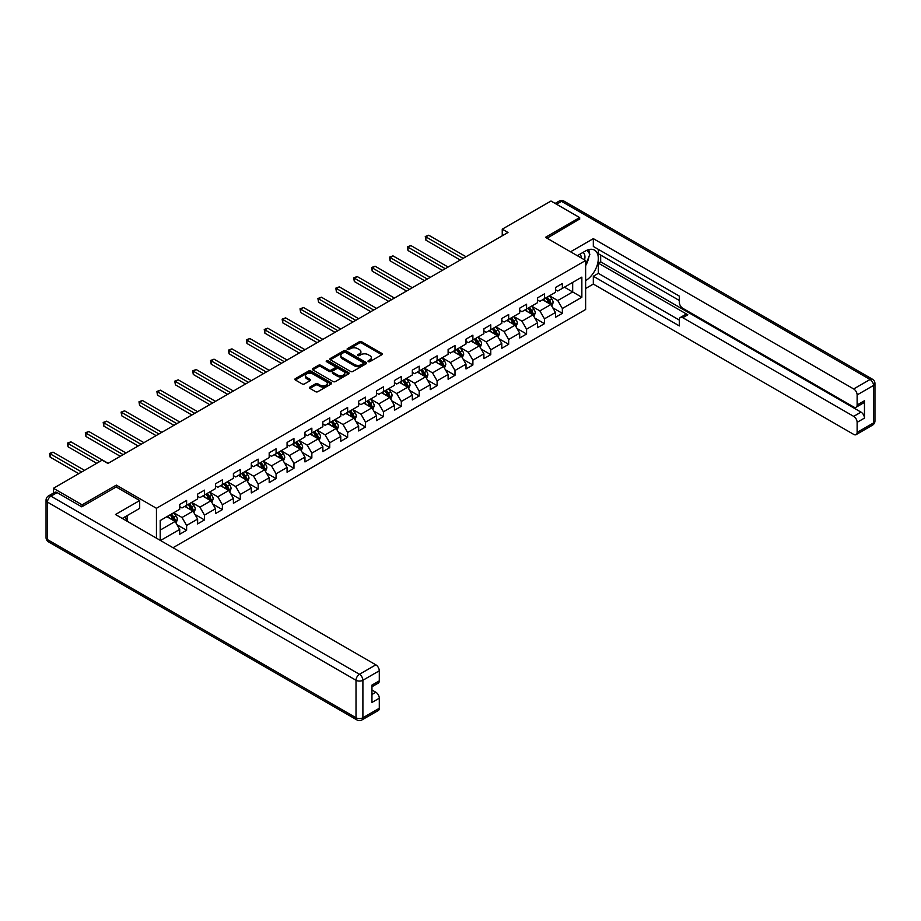 <?xml version="1.0" encoding="UTF-8"?>
<svg xmlns="http://www.w3.org/2000/svg" width="921" height="921" viewBox="0 0 921 921"><rect width="100%" height="100%" fill="white"/><g stroke="black" fill="none" stroke-linecap="round" stroke-linejoin="round"><path stroke-width="1.38" d="M368.319 361.631A1.117 0.645 0 0 0 369.897 361.631L381.858 354.723A1.589 0.921 0 0 0 382.319 354.078A1.589 0.921 0 0 0 381.858 353.422L361.585 341.726A1.589 0.921 0 0 0 359.34 341.726L347.378 348.633A1.117 0.645 0 0 0 348.955 349.543L350.498 348.645A5.1 2.947 0 0 1 357.705 348.645L359.397 349.623A5.1 2.947 0 0 1 360.882 351.707A5.1 2.947 0 0 1 359.397 353.779L357.843 354.677A1.117 0.645 0 0 0 359.42 355.587L360.974 354.689A5.1 2.947 0 0 1 368.17 354.689L369.862 355.667A5.1 2.947 0 0 1 371.359 357.751A5.1 2.947 0 0 1 369.862 359.823L368.319 360.721A1.117 0.645 0 0 0 368.319 361.631L368.319 360.721M309.917 387.096A1.589 0.921 0 0 0 309.444 387.741A1.589 0.921 0 0 0 309.917 388.397L315.604 391.678A1.589 0.921 0 0 0 317.849 391.678L331.134 384.011A1.589 0.921 0 0 0 331.606 383.355A1.589 0.921 0 0 0 331.134 382.71L310.872 371.013A1.589 0.921 0 0 0 308.616 371.013L295.33 378.681A1.589 0.921 0 0 0 294.87 379.325A1.589 0.921 0 0 0 295.33 379.982L302.203 383.942A1.589 0.921 0 0 0 304.448 383.942L310.135 380.661A1.589 0.921 0 0 0 310.607 380.005A1.589 0.921 0 0 0 310.135 379.36L306.728 377.391A4.26 2.464 0 0 1 305.484 375.653A4.26 2.464 0 0 1 308.109 373.385A4.26 2.464 0 0 1 312.76 373.914L326.092 381.616A4.26 2.464 0 0 1 327.346 383.355A4.26 2.464 0 0 1 324.71 385.634A4.26 2.464 0 0 1 320.071 385.093L317.849 383.815A1.589 0.921 0 0 0 315.604 383.815L309.917 387.096L309.917 388.397M116.299 487.036L116.299 485.114L82.119 504.846L53.441 488.291L53.441 493.069M116.299 485.114L156.443 508.288L585.629 260.493L585.629 309.502L173.01 547.719M579.666 219.371L579.666 217.586L545.485 237.319L585.629 260.493M579.666 217.586L551 201.031L502.244 229.168L502.244 235.799M53.441 488.291L102.185 460.143L107.918 463.459L507.989 232.483L502.244 229.168M350.613 371.462A1.589 0.921 0 0 0 352.858 371.462L366.144 363.795A1.589 0.921 0 0 0 366.616 363.139A1.589 0.921 0 0 0 366.144 362.494L345.882 350.797A1.589 0.921 0 0 0 343.637 350.797L330.351 358.465A1.589 0.921 0 0 0 329.879 359.109A1.589 0.921 0 0 0 330.351 359.766L350.613 371.462M326.909 361.872A1.117 0.645 0 0 1 328.037 362.034L328.037 360.71L348.645 372.602A1.589 0.921 0 0 1 349.105 373.247A1.589 0.921 0 0 1 348.645 373.903L335.359 381.57A1.589 0.921 0 0 1 333.103 381.57L312.841 369.874L318.528 366.616L318.528 365.292L312.841 368.573A1.589 0.921 0 0 0 312.369 369.217A1.589 0.921 0 0 0 312.841 369.874L312.841 368.573M318.528 366.616A1.589 0.921 0 0 1 320.773 366.616L320.773 365.292A1.589 0.921 0 0 0 318.528 365.292M320.773 365.292L328.993 370.035A1.589 0.921 0 0 0 331.249 370.035L335.014 367.859A1.589 0.921 0 0 0 335.486 367.203A1.589 0.921 0 0 0 335.014 366.558L326.46 361.619A1.117 0.645 0 0 1 328.037 360.71M156.443 538.152L156.443 508.288M177.028 524.74L186.606 530.277L186.606 525.442L197.612 519.087L197.612 523.922L204.497 519.939L204.497 515.115L215.502 508.749L215.502 513.584L222.387 509.612L222.387 504.777L233.404 498.422L233.404 503.257L240.277 499.286L240.277 494.45L251.295 488.095L251.295 492.931L258.179 488.959L258.179 484.124L269.185 477.757L269.185 482.592L276.07 478.621L276.07 473.785L287.076 467.431L287.076 472.266L293.96 468.294L293.96 463.459L304.966 457.104L304.966 461.939L311.851 457.967L311.851 453.132L322.868 446.777L322.868 451.601L329.741 447.629L329.741 442.794L340.758 436.439L340.758 441.274L347.643 437.302L347.643 432.467L358.649 426.112L358.649 430.947L365.533 426.976L365.533 422.14L376.539 415.785L376.539 420.609L383.424 416.637L383.424 411.802L394.43 405.447L394.43 410.282L401.314 406.311L401.314 401.475L412.332 395.121L412.332 399.956L419.205 395.984L419.205 391.149L430.222 384.794L430.222 389.629L437.107 385.646L437.107 380.822L448.113 374.456L448.113 379.291L454.997 375.319L454.997 370.484L466.003 364.129L466.003 368.964L472.887 364.992L472.887 360.157L483.893 353.802L483.893 358.637L490.778 354.654L490.778 349.83L501.795 343.464L501.795 348.299L508.668 344.327L508.668 339.492L519.686 333.137L519.686 337.972L526.57 334.001L526.57 329.165L537.576 322.81L537.576 327.646L544.461 323.674L544.461 318.839L555.467 312.472L555.467 317.308L562.351 313.336L562.351 308.5L581.853 297.253L581.853 277.117L572.678 282.413L572.678 291.945L581.853 297.253M186.606 530.277L179.722 534.249L179.722 529.414L160.507 540.5M160.219 540.339L160.219 520.538L179.722 509.278L179.722 504.443L186.606 500.471L186.606 505.307L197.612 498.952L197.612 494.117L204.497 490.145L204.497 494.98L215.502 488.625L215.502 483.79L222.387 479.818L222.387 484.653L233.404 478.287L233.404 473.463L240.277 469.48L240.277 474.315L251.295 467.96L251.295 463.125L258.179 459.153L258.179 463.988L269.185 457.633L269.185 452.798L276.07 448.826L276.07 453.662L287.076 447.307L287.076 442.471L293.96 438.488L293.96 443.323L304.966 436.968L304.966 432.133L311.851 428.161L311.851 432.997L322.868 426.642L322.868 421.806L329.741 417.835L329.741 422.67L340.758 416.315L340.758 411.48L347.643 407.508L347.643 412.332L358.649 405.977L358.649 401.142L365.533 397.17L365.533 402.005L376.539 395.65L376.539 390.815L383.424 386.843L383.424 391.678L394.43 385.323L394.43 380.488L401.314 376.516L401.314 381.352L412.332 374.985L412.332 370.15L419.205 366.178L419.205 371.013L430.222 364.658L430.222 359.823L437.107 355.851L437.107 360.687L448.113 354.332L448.113 349.496L454.997 345.525L454.997 350.36L466.003 343.994L466.003 339.158L472.887 335.186L472.887 340.022L483.893 333.667L483.893 328.832L490.778 324.86L490.778 329.695L501.795 323.34L501.795 318.505L508.668 314.533L508.668 319.368L519.686 313.002L519.686 308.178L526.57 304.195L526.57 309.03L537.576 302.675L537.576 297.84L544.461 293.868L544.461 298.703L555.467 292.348L555.467 287.513L562.351 283.541L562.351 288.377L581.853 277.117M184.764 506.366L193.03 511.132L182.013 517.498L173.758 512.721M179.722 506.631L182.013 507.955L186.606 505.307M182.013 517.498L186.606 525.442M193.03 511.132L197.612 519.087M202.666 496.039L210.921 500.805L199.903 507.16L191.649 502.394M197.612 496.304L199.903 497.628L204.497 494.98M199.903 507.16L204.497 515.115M210.921 500.805L215.502 508.749M220.556 485.712L228.811 490.479L217.805 496.833L209.539 492.067M215.502 485.977L217.805 487.301L222.387 484.653M217.805 496.833L222.387 504.777M228.811 490.479L233.404 498.422M238.447 475.374L246.701 480.152L235.695 486.507L227.429 481.741M233.404 475.639L235.695 476.963L240.277 474.315M235.695 486.507L240.277 494.45M246.701 480.152L251.295 488.095M256.337 465.047L264.592 469.814L253.586 476.169L245.331 471.402M251.295 465.312L253.586 466.636L258.179 463.988M253.586 476.169L258.179 484.124M264.592 469.814L269.185 477.757M274.228 454.721L282.494 459.487L271.476 465.842L263.222 461.076M269.185 454.986L271.476 456.309L276.07 453.662M271.476 465.842L276.07 473.785M282.494 459.487L287.076 467.431M292.13 444.383L300.384 449.16L289.367 455.515L281.112 450.749M287.076 444.647L289.367 445.971L293.96 443.323M289.367 455.515L293.96 463.459M300.384 449.16L304.966 457.104M310.02 434.056L318.275 438.822L307.269 445.177L299.003 440.411M304.966 434.321L307.269 435.645L311.851 432.997M307.269 445.177L311.851 453.132M318.275 438.822L322.868 446.777M327.911 423.729L336.165 428.495L325.159 434.85L316.905 430.084M322.868 423.994L325.159 425.318L329.741 422.67M325.159 434.85L329.741 442.794M336.165 428.495L340.758 436.439M345.801 413.391L354.055 418.169L343.049 424.523L334.795 419.757M340.758 413.656L343.049 414.991L347.643 412.332M343.049 424.523L347.643 432.467M354.055 418.169L358.649 426.112M363.691 403.064L371.957 407.83L360.94 414.197L352.685 409.419M358.649 403.329L360.94 404.653L365.533 402.005M360.94 414.197L365.533 422.14M371.957 407.83L376.539 415.785M381.593 392.737L389.848 397.504L378.83 403.859L370.576 399.092M376.539 393.002L378.83 394.326L383.424 391.678M378.83 403.859L383.424 411.802M389.848 397.504L394.43 405.447M399.484 382.411L407.738 387.177L396.732 393.532L388.466 388.766M394.43 382.675L396.732 383.999L401.314 381.352M396.732 393.532L401.314 401.475M407.738 387.177L412.332 395.121M417.374 372.072L425.629 376.839L414.623 383.205L406.368 378.427M412.332 372.337L414.623 373.661L419.205 371.013M414.623 383.205L419.205 391.149M425.629 376.839L430.222 384.794M435.265 361.746L443.519 366.512L432.513 372.867L424.259 368.101M430.222 362.011L432.513 363.335L437.107 360.687M432.513 372.867L437.107 380.822M443.519 366.512L448.113 374.456M453.155 351.419L461.421 356.185L450.404 362.54L442.149 357.774M448.113 351.684L450.404 353.008L454.997 350.36M450.404 362.54L454.997 370.484M461.421 356.185L466.003 364.129M471.057 341.081L479.311 345.847L468.294 352.213L460.04 347.447M466.003 341.346L468.294 342.67L472.887 340.022M468.294 352.213L472.887 360.157M479.311 345.847L483.893 353.802M488.947 330.754L497.202 335.52L486.196 341.875L477.93 337.109M483.893 331.019L486.196 332.343L490.778 329.695M486.196 341.875L490.778 349.83M497.202 335.52L501.795 343.464M506.838 320.427L515.092 325.194L504.086 331.548L495.832 326.782M501.795 320.692L504.086 322.016L508.668 319.368M504.086 331.548L508.668 339.492M515.092 325.194L519.686 333.137M524.728 310.089L532.994 314.867L521.977 321.222L513.722 316.456M519.686 310.354L521.977 311.678L526.57 309.03M521.977 321.222L526.57 329.165M532.994 314.867L537.576 322.81M542.619 299.762L550.885 304.529L539.867 310.884L531.613 306.117M537.576 300.027L539.867 301.351L544.461 298.703M539.867 310.884L544.461 318.839M550.885 304.529L555.467 312.472M564.412 287.179L572.678 291.945L557.758 300.557L549.503 295.791M555.467 289.701L557.758 291.024L562.351 288.377M557.758 300.557L562.351 308.5M82.119 504.846L82.119 506.631M160.219 530.082L175.128 521.47L166.874 516.704M175.128 521.47L179.722 529.414M552.773 307.81L562.351 313.336M534.882 318.136L544.461 323.674M516.992 328.475L526.57 334.001M499.101 338.801L508.668 344.327M481.199 349.128L490.778 354.654M463.309 359.466L472.887 364.992M445.419 369.793L454.997 375.319M427.528 380.12L437.107 385.646M409.626 390.446L419.205 395.984M391.736 400.785L401.314 406.311M373.845 411.111L383.424 416.637M355.955 421.438L365.533 426.976M338.065 431.776L347.643 437.302M320.163 442.103L329.741 447.629M302.272 452.43L311.851 457.967M284.382 462.768L293.96 468.294M266.491 473.095L276.07 478.621M248.601 483.421L258.179 488.959M230.699 493.76L240.277 499.286M212.809 504.086L222.387 509.612M194.918 514.413L204.497 519.939M368.757 361.792L369.862 361.147A5.1 2.947 0 0 0 371.359 359.075L371.359 357.751M360.882 351.707L360.882 353.031A5.1 2.947 0 0 1 359.397 355.103L358.292 355.748M381.835 354.735L361.585 343.049A1.589 0.921 0 0 0 359.34 343.049L347.816 349.704M366.144 362.494L366.144 363.795L345.882 352.121A1.589 0.921 0 0 0 343.637 352.121L330.363 359.777L330.351 358.465M363.335 363.599A1.117 0.645 0 0 0 363.335 362.69L345.548 352.421A1.117 0.645 0 0 0 343.97 352.421L342.336 353.365A5.1 2.947 0 0 0 340.851 355.437A5.1 2.947 0 0 0 342.336 357.521L354.493 364.543A5.1 2.947 0 0 0 361.7 364.543L363.335 363.599L363.335 364.923A1.117 0.645 0 0 0 363.657 364.463L363.657 363.139M340.851 355.437L340.851 356.761A5.1 2.947 0 0 0 342.336 358.845L342.336 357.521M363.335 364.923L361.7 365.867A5.1 2.947 0 0 1 354.493 365.867L342.336 358.845M320.773 366.616L328.993 371.359A1.589 0.921 0 0 0 331.249 371.359L335.014 369.183A1.589 0.921 0 0 0 335.486 368.527L335.486 367.203M328.037 362.034L348.622 373.914M337.523 374.951A4.26 2.464 0 0 0 342.163 375.492A4.26 2.464 0 0 0 344.799 373.212A4.26 2.464 0 0 0 343.545 371.474L338.847 368.768A1.589 0.921 0 0 0 336.591 368.768L332.826 370.944A1.589 0.921 0 0 0 332.354 371.589A1.589 0.921 0 0 0 332.826 372.245L337.523 374.951L337.523 376.286A4.26 2.464 0 0 0 342.163 376.816A4.26 2.464 0 0 0 344.799 374.548L344.799 373.212M332.354 371.589L332.354 372.913A1.589 0.921 0 0 0 332.826 373.569L332.826 372.245M337.523 376.286L332.826 373.569M327.346 383.355L327.346 384.679A4.26 2.464 0 0 1 324.71 386.958A4.26 2.464 0 0 1 320.071 386.417L317.849 385.139A1.589 0.921 0 0 0 315.604 385.139L309.94 388.409M305.484 375.653L305.484 376.977A4.26 2.464 0 0 0 306.728 378.715L306.728 377.391M310.112 380.672L306.728 378.715M331.111 384.022L310.872 372.337A1.589 0.921 0 0 0 308.616 372.337L295.353 379.993L295.33 378.681M551.783 306.106L553.153 302.664A4.294 2.487 -120 0 0 551.783 299.003L549.411 295.848M545.29 301.305L543.678 299.152M466.003 256.717L428.76 235.223L425.893 236.87L425.893 240.185L460.27 260.033M545.854 297.897L548.225 301.052A4.294 2.487 60 0 1 549.457 303.642L550.827 302.848A4.294 2.487 -120 0 0 549.595 300.258L547.235 297.103M546.153 297.725L548.778 301.225A2.187 1.266 60 0 1 549.181 301.892L550.827 302.848M425.893 240.185L425.26 236.513L463.136 258.375M425.26 236.513L428.76 235.223M584.593 259.895A10.545 6.09 120 0 0 583.028 252.4M581.232 257.949A7.218 4.168 120 0 0 579.746 254.323A7.218 4.168 120 0 0 579.723 254.311M587.057 250.19L589.877 254.208L585.629 265.133M124.991 516.842L127.639 521.528M577.317 255.693L585.411 251.03A18.247 10.534 120 0 1 594.529 250.121A18.247 10.534 120 0 1 597.372 264.592A18.247 10.534 120 0 1 585.629 280.686M585.629 288.503L593.32 284.071L593.32 276.254L679.341 325.919L679.341 319.691A4.87 2.809 -120 0 1 680.354 317.469A4.87 2.809 -120 0 1 682.783 317.71L853.686 416.373L861.02 412.136A4.87 2.809 60 0 1 864.462 418.099L864.462 400.75A4.87 2.809 60 0 1 863.461 402.972L856.116 407.209A4.87 2.809 -120 0 0 857.129 404.987L857.129 394.925A4.87 2.809 -120 0 0 853.686 388.961L870.08 379.487L561.545 201.365L556.56 204.243M600.665 255.059L600.665 261.817L598.362 263.141L598.362 273.341L593.32 276.254M598.362 249.372L598.362 253.736L679.341 300.488M856.116 407.209A4.87 2.809 -120 0 1 853.686 406.978L682.783 308.305A4.87 2.809 -120 0 1 679.341 302.341L679.341 296.125L593.32 246.46L593.32 238.643L853.686 388.961M570.548 251.79L593.32 238.643M593.32 284.071L853.686 434.39A4.87 2.809 -120 0 0 856.116 434.631A4.87 2.809 -120 0 0 857.129 432.398L857.129 422.336A4.87 2.809 -120 0 0 853.686 416.373M579.666 218.979L547.039 238.217M598.362 263.141L687.826 314.798L682.783 317.71M600.665 261.817L861.02 412.136M598.362 273.341L679.341 320.094M680.354 317.469L685.397 314.556A4.87 2.809 60 0 1 687.826 314.798M585.629 265.674A18.247 10.534 120 0 0 588.956 256.579M589.244 253.31A18.247 10.534 120 0 0 588.795 249.591M57.114 492.597L50.92 496.166A4.87 2.809 -120 0 0 48.479 495.935L54.673 492.355A4.87 2.809 60 0 1 57.114 492.597L81.773 506.838L116.184 486.967L139.693 500.54L139.693 508.357L123.402 517.763A18.247 10.534 120 0 0 122.309 518.442M139.693 500.54L115.493 514.517L375.849 664.835A4.87 2.809 60 0 1 379.291 670.787L379.291 680.861A4.87 2.809 60 0 1 378.289 683.083L371.957 686.744M127.19 519.962L127.19 515.576M371.957 694.503L375.849 692.247A4.87 2.809 60 0 1 379.291 698.21L379.291 708.272A4.87 2.809 60 0 1 378.289 710.505L361.884 719.969A4.87 2.809 -120 0 0 362.897 717.747L379.291 708.272M379.291 680.861L371.957 685.097L371.957 702.447L379.291 698.21M375.849 692.247L371.957 690.002M533.892 316.433L535.262 312.99A4.294 2.487 -120 0 0 533.892 309.329L531.521 306.175M527.388 311.632L525.787 309.479M448.113 267.055L410.87 245.55L408.003 247.208L408.003 250.512L442.379 270.36M527.963 308.224L530.335 311.39A4.294 2.487 60 0 1 531.567 313.969L532.937 313.175A4.294 2.487 -120 0 0 531.705 310.596L529.345 307.43M528.263 308.051L530.887 311.563A2.187 1.266 60 0 1 531.29 312.219L532.937 313.175M408.003 250.512L407.37 246.84L445.246 268.702M407.37 246.84L410.87 245.55M516.002 326.759L517.372 323.329A4.294 2.487 -120 0 0 515.99 319.668L513.63 316.502M509.497 321.959L507.897 319.817M430.222 277.382L392.979 255.877L390.113 257.535L390.113 260.85L424.489 280.686M510.073 318.551L512.444 321.717A4.294 2.487 60 0 1 513.665 324.307L515.046 323.513A4.294 2.487 -120 0 0 513.814 320.922L511.443 317.757M510.372 318.378L512.997 321.89A2.187 1.266 60 0 1 513.4 322.557L515.046 323.513M390.113 260.85L389.479 257.166L427.356 279.04M389.479 257.166L392.979 255.877M498.111 337.086L499.47 333.655A4.294 2.487 -120 0 0 498.1 329.994L495.74 326.828M491.607 332.297L489.995 330.144M412.332 287.709L375.089 266.215L372.222 267.861L372.222 271.177L406.587 291.024M492.182 328.889L494.542 332.044A4.294 2.487 60 0 1 495.774 334.634L497.156 333.839A4.294 2.487 -120 0 0 495.924 331.249L493.552 328.095M492.482 328.716L495.107 332.216A2.187 1.266 60 0 1 495.498 332.884L497.156 333.839M372.222 271.177L371.589 267.504L409.454 289.367M371.589 267.504L375.089 266.215M480.221 347.424L481.579 343.982A4.294 2.487 -120 0 0 480.209 340.321L477.838 337.167M473.716 342.624L472.105 340.471M394.43 298.047L357.187 276.542L354.32 278.2L354.32 281.504L388.697 301.351M474.28 339.216L476.652 342.382A4.294 2.487 60 0 1 477.884 344.961L479.265 344.166A4.294 2.487 -120 0 0 478.034 341.587L475.662 338.421M474.591 339.043L477.216 342.554A2.187 1.266 60 0 1 477.608 343.211L479.265 344.166M354.32 281.504L353.699 277.831L391.563 299.693M353.699 277.831L357.187 276.542M462.319 357.751L463.689 354.32A4.294 2.487 -120 0 0 462.319 350.659L459.947 347.493M455.826 352.95L454.214 350.809M376.539 308.374L339.296 286.868L336.43 288.526L336.43 291.842L370.806 311.678M456.39 349.543L458.762 352.708A4.294 2.487 60 0 1 459.993 355.287L461.363 354.493A4.294 2.487 -120 0 0 460.132 351.914L457.772 348.748M456.689 349.37L459.314 352.881A2.187 1.266 60 0 1 459.717 353.549L461.363 354.493M336.43 291.842L335.797 288.158L373.673 310.032M335.797 288.158L339.296 286.868M444.429 368.078L445.799 364.647A4.294 2.487 -120 0 0 444.429 360.986L442.057 357.82M437.924 363.277L436.324 361.136M358.649 318.701L321.406 297.195L318.539 298.853L318.539 302.169L352.916 322.016M438.5 359.881L440.871 363.035A4.294 2.487 60 0 1 442.103 365.625L443.473 364.831A4.294 2.487 -120 0 0 442.241 362.241L439.881 359.086M438.799 359.708L441.424 363.208A2.187 1.266 60 0 1 441.827 363.876L443.473 364.831M318.539 302.169L317.906 298.496L355.782 320.358M317.906 298.496L321.406 297.195M426.538 378.416L427.908 374.974A4.294 2.487 -120 0 0 426.527 371.313L424.167 368.158M420.034 373.615L418.433 371.462M340.758 329.027L303.516 307.533L300.649 309.191L300.649 312.495L335.025 332.343M420.609 370.207L422.981 373.373A4.294 2.487 60 0 1 424.201 375.952L425.583 375.158A4.294 2.487 -120 0 0 424.351 372.579L421.979 369.413M420.909 370.035L423.533 373.546A2.187 1.266 60 0 1 423.936 374.202L425.583 375.158M300.649 312.495L300.016 308.823L337.892 330.685M300.016 308.823L303.516 307.533M408.648 388.743L410.006 385.3A4.294 2.487 -120 0 0 408.636 381.651L406.276 378.485M402.143 383.942L400.531 381.801M322.868 339.365L285.625 317.86L282.759 319.518L282.759 322.834L317.123 342.67M402.719 380.534L405.079 383.7A4.294 2.487 60 0 1 406.311 386.279L407.692 385.485A4.294 2.487 -120 0 0 406.46 382.906L404.089 379.74M403.018 380.361L405.643 383.873A2.187 1.266 60 0 1 406.034 384.541L407.692 385.485M282.759 322.834L282.125 319.15L319.99 341.023M282.125 319.15L285.625 317.86M390.757 399.069L392.116 395.639A4.294 2.487 -120 0 0 390.746 391.978L388.374 388.812M384.253 394.269L382.641 392.127M304.966 349.692L267.723 328.187L264.857 329.845L264.857 333.16L299.233 353.008M384.817 390.872L387.188 394.027A4.294 2.487 60 0 1 388.42 396.617L389.802 395.823A4.294 2.487 -120 0 0 388.57 393.232L386.198 390.078M385.116 390.7L387.753 394.2A2.187 1.266 60 0 1 388.144 394.867L389.802 395.823M264.857 333.16L264.235 329.488L302.1 351.35M264.235 329.488L267.723 328.187M372.855 409.408L374.225 405.965A4.294 2.487 -120 0 0 372.855 402.304L370.484 399.15M366.362 404.607L364.751 402.454M287.076 360.019L249.833 338.525L246.966 340.183L246.966 343.487L281.342 363.335M366.926 401.199L369.298 404.354A4.294 2.487 60 0 1 370.53 406.944L371.9 406.149A4.294 2.487 -120 0 0 370.668 403.559L368.308 400.405M367.226 401.026L369.851 404.526A2.187 1.266 60 0 1 370.254 405.194L371.9 406.149M246.966 343.487L246.333 339.814L284.209 361.677M246.333 339.814L249.833 338.525M354.965 419.734L356.335 416.292A4.294 2.487 -120 0 0 354.965 412.631L352.593 409.477M348.46 414.934L346.86 412.792M269.185 370.357L231.942 348.852L229.076 350.51L229.076 353.814L263.452 373.661M349.036 411.526L351.408 414.692A4.294 2.487 60 0 1 352.639 417.271L354.009 416.476A4.294 2.487 -120 0 0 352.778 413.897L350.417 410.731M349.335 411.353L351.96 414.864A2.187 1.266 60 0 1 352.363 415.532L354.009 416.476M229.076 353.814L228.443 350.141L266.319 372.003M228.443 350.141L231.942 348.852M337.074 430.061L338.433 426.63A4.294 2.487 -120 0 0 337.063 422.969L334.703 419.803M330.57 425.26L328.97 423.119M251.295 380.684L214.052 359.178L211.185 360.836L211.185 364.152L245.562 383.999M331.146 421.864L333.517 425.018A4.294 2.487 60 0 1 334.737 427.609L336.119 426.814A4.294 2.487 -120 0 0 334.887 424.224L332.516 421.07M331.445 421.691L334.07 425.191A2.187 1.266 60 0 1 334.473 425.859L336.119 426.814M211.185 364.152L210.552 360.479L248.428 382.342M210.552 360.479L214.052 359.178M319.184 440.399L320.543 436.957A4.294 2.487 -120 0 0 319.173 433.296L316.812 430.142M312.68 435.598L311.068 433.446M233.404 391.011L196.161 369.517L193.295 371.163L193.295 374.479L227.66 394.326M313.255 432.191L315.615 435.345A4.294 2.487 60 0 1 316.847 437.935L318.229 437.141A4.294 2.487 -120 0 0 316.997 434.551L314.625 431.396M313.554 432.018L316.179 435.518A2.187 1.266 60 0 1 316.571 436.186L318.229 437.141M193.295 374.479L192.662 370.806L230.526 392.668M192.662 370.806L196.161 369.517M301.294 450.726L302.652 447.284A4.294 2.487 -120 0 0 301.282 443.623L298.911 440.468M294.789 445.925L293.177 443.784M215.502 401.349L178.26 379.843L175.393 381.501L175.393 384.805L209.769 404.653M295.353 442.517L297.725 445.683A4.294 2.487 60 0 1 298.957 448.262L300.338 447.468A4.294 2.487 -120 0 0 299.106 444.889L296.735 441.723M295.653 442.345L298.289 445.856A2.187 1.266 60 0 1 298.68 446.524L300.338 447.468M175.393 384.805L174.771 381.133L212.636 402.995M174.771 381.133L178.26 379.843M283.392 461.053L284.762 457.622A4.294 2.487 -120 0 0 283.392 453.961L281.02 450.795M276.899 456.252L275.287 454.111M197.612 411.675L160.369 390.17L157.503 391.828L157.503 395.144L191.879 414.991M277.463 452.856L279.834 456.01A4.294 2.487 60 0 1 281.066 458.6L282.436 457.806A4.294 2.487 -120 0 0 281.204 455.216L278.844 452.061M277.762 452.683L280.387 456.183A2.187 1.266 60 0 1 280.79 456.851L282.436 457.806M157.503 395.144L156.869 391.46L194.745 413.333M156.869 391.46L160.369 390.17M265.501 471.391L266.871 467.949A4.294 2.487 -120 0 0 265.501 464.288L263.13 461.133M258.997 466.59L257.396 464.437M179.722 422.002L142.479 400.508L139.612 402.155L139.612 405.47L173.988 425.318M259.572 463.182L261.944 466.337A4.294 2.487 60 0 1 263.176 468.927L264.546 468.133A4.294 2.487 -120 0 0 263.314 465.542L260.954 462.388M259.872 463.01L262.497 466.51A2.187 1.266 60 0 1 262.899 467.177L264.546 468.133M139.612 405.47L138.979 401.798L176.855 423.66M138.979 401.798L142.479 400.508M247.611 481.718L248.969 478.275A4.294 2.487 -120 0 0 247.599 474.614L245.239 471.46M241.106 476.917L239.506 474.764M161.831 432.34L124.588 410.835L121.722 412.493L121.722 415.797L156.098 435.645M241.682 473.509L244.042 476.675A4.294 2.487 60 0 1 245.274 479.254L246.655 478.46A4.294 2.487 -120 0 0 245.423 475.881L243.052 472.715M241.981 473.336L244.606 476.848A2.187 1.266 60 0 1 245.009 477.504L246.655 478.46M121.722 415.797L121.088 412.124L158.965 433.987M121.088 412.124L124.588 410.835M229.72 492.044L231.079 488.614A4.294 2.487 -120 0 0 229.709 484.953L227.337 481.787M223.216 487.244L221.604 485.102M143.941 442.667L106.698 421.162L103.831 422.82L103.831 426.135L138.196 445.971M223.791 483.836L226.152 487.002A4.294 2.487 60 0 1 227.383 489.592L228.765 488.798A4.294 2.487 -120 0 0 227.533 486.207L225.161 483.041M224.091 483.663L226.716 487.174A2.187 1.266 60 0 1 227.107 487.842L228.765 488.798M103.831 426.135L103.198 422.451L141.063 444.325M103.198 422.451L106.698 421.162M211.83 502.371L213.188 498.94A4.294 2.487 -120 0 0 211.818 495.279L209.447 492.113M205.325 497.582L203.714 495.429M126.039 452.994L88.796 431.5L85.929 433.146L85.929 436.462L120.306 456.309M205.89 494.174L208.261 497.328A4.294 2.487 60 0 1 209.493 499.919L210.874 499.124A4.294 2.487 -120 0 0 209.643 496.534L207.271 493.38M206.189 494.001L208.825 497.501A2.187 1.266 60 0 1 209.217 498.169L210.874 499.124M85.929 436.462L85.308 432.789L123.172 454.652M85.308 432.789L88.796 431.5M193.928 512.709L195.298 509.267A4.294 2.487 -120 0 0 193.928 505.606L191.556 502.452M187.435 507.908L185.823 505.756M108.148 463.321L70.905 441.827L68.039 443.485L68.039 446.789L96.682 463.321M187.999 504.501L190.371 507.667A4.294 2.487 60 0 1 191.603 510.246L192.973 509.451A4.294 2.487 -120 0 0 191.741 506.872L189.381 503.706M188.298 504.328L190.923 507.839A2.187 1.266 60 0 1 191.326 508.496L192.973 509.451M68.039 446.789L67.406 443.116L99.549 461.674M67.406 443.116L70.905 441.827M176.038 523.036L177.408 519.605A4.294 2.487 -120 0 0 176.038 515.944L173.666 512.778M169.533 518.235L167.933 516.094M84.525 470.343L53.015 452.153L50.148 453.811L50.148 457.127L78.792 473.659M170.109 514.827L172.48 517.993A4.294 2.487 60 0 1 173.712 520.572L175.082 519.778A4.294 2.487 -120 0 0 173.85 517.199L171.49 514.033M170.408 514.655L173.033 518.166A2.187 1.266 60 0 1 173.436 518.834L175.082 519.778M50.148 457.127L49.515 453.443L81.658 472.001M49.515 453.443L53.015 452.153M369.862 361.147L369.862 359.823M357.843 355.587L357.843 354.677M359.397 355.103L359.397 353.779M347.378 349.543L347.378 348.633M359.34 343.049L359.34 341.726M361.585 343.049L361.585 341.726M381.858 354.723L381.858 353.422M343.637 352.121L343.637 350.797M345.882 352.121L345.882 350.797M354.493 365.867L354.493 364.543M361.7 365.867L361.7 364.543M328.993 371.359L328.993 370.035M331.249 371.359L331.249 370.035M335.014 369.183L335.014 367.859M348.645 373.903L348.645 372.602M315.604 385.139L315.604 383.815M317.849 385.139L317.849 383.815M320.071 386.417L320.071 385.093M310.135 380.661L310.135 379.36M308.616 372.337L308.616 371.013M310.872 372.337L310.872 371.013M331.134 384.011L331.134 382.71M550.459 304.287L553.118 302.744M549.595 300.258L551.783 299.003M546.544 302.03L548.225 301.052M857.129 404.987L864.462 400.75M864.462 418.099L857.129 422.336M857.129 432.398L873.522 422.935L873.522 385.45L857.129 394.925M873.522 422.935A4.87 2.809 60 0 1 872.521 425.157A4.87 4.87 0 0 0 874.95 420.943A4.87 2.809 180 0 1 873.522 422.935M873.522 385.45A4.87 2.809 0 0 0 874.95 383.47A4.87 4.87 0 0 0 872.521 379.256A4.87 2.809 -60 0 0 870.08 379.487A4.87 2.809 60 0 1 873.522 385.45M555.133 203.414L559.116 201.123A4.87 2.809 60 0 1 561.545 201.365A4.87 2.809 -60 0 1 563.986 201.123L872.521 379.256M48.479 495.935A4.87 4.87 0 0 0 46.05 500.149A4.87 2.809 180 0 0 47.478 502.129A4.87 2.809 -60 0 1 50.92 496.166L359.455 674.299A4.87 2.809 -60 0 0 356.013 680.262L47.478 502.129L47.478 539.614L356.013 717.747L356.013 680.262A4.87 2.809 -0 0 0 362.897 680.262L362.897 717.747A4.87 2.809 180 0 1 356.013 717.747A4.87 2.809 -60 0 0 357.014 719.969A4.87 4.87 0 0 0 361.884 719.969M379.291 670.787L362.897 680.262A4.87 2.809 -120 0 0 359.455 674.299L375.849 664.835M48.479 541.836A4.87 2.809 -60 0 1 47.478 539.614A4.87 2.809 -0 0 1 46.05 537.622A4.87 4.87 0 0 0 48.479 541.836L357.014 719.969M532.568 314.614L535.228 313.082M531.705 310.596L533.892 309.329M528.654 312.357L530.335 311.39M514.666 324.952L517.337 323.409M513.814 320.922L515.99 319.668M510.764 322.684L512.444 321.717M496.776 335.279L499.447 333.736M495.924 331.249L498.1 329.994M492.862 333.022L494.542 332.044M478.885 345.605L481.556 344.063M478.034 341.587L480.209 340.321M474.971 343.349L476.652 342.382M460.995 355.932L463.654 354.401M460.132 351.914L462.319 350.659M457.081 353.676L458.762 352.708M443.105 366.27L445.764 364.728M442.241 362.241L444.429 360.986M439.19 364.014L440.871 363.035M425.203 376.597L427.874 375.054M424.351 372.579L426.527 371.313M421.288 374.34L422.981 373.373M407.312 386.924L409.983 385.392M406.46 382.906L408.636 381.651M403.398 384.667L405.079 383.7M389.422 397.262L392.093 395.719M388.57 393.232L390.746 391.978M385.508 394.994L387.188 394.027M371.531 407.589L374.191 406.046M370.668 403.559L372.855 402.304M367.617 405.332L369.298 404.354M353.641 417.915L356.3 416.384M352.778 413.897L354.965 412.631M349.727 415.659L351.408 414.692M335.739 428.253L338.41 426.711M334.887 424.224L337.063 422.969M331.825 425.986L333.517 425.018M317.849 438.58L320.52 437.038M316.997 434.551L319.173 433.296M313.934 436.324L315.615 435.345M299.958 448.907L302.629 447.376M299.106 444.889L301.282 443.623M296.044 446.65L297.725 445.683M282.068 459.245L284.727 457.702M281.204 455.216L283.392 453.961M278.154 456.977L279.834 456.01M264.177 469.572L266.837 468.029M263.314 465.542L265.501 464.288M260.263 467.315L261.944 466.337M246.275 479.899L248.946 478.356M245.423 475.881L247.599 474.614M242.361 477.642L244.042 476.675M228.385 490.237L231.056 488.694M227.533 486.207L229.709 484.953M224.471 487.969L226.152 487.002M210.495 500.564L213.165 499.021M209.643 496.534L211.818 495.279M206.58 498.307L208.261 497.328M192.604 510.89L195.264 509.348M191.741 506.872L193.928 505.606M188.69 508.634L190.371 507.667M174.714 521.217L177.373 519.686M173.85 517.199L176.038 515.944M170.799 518.96L172.48 517.993M856.116 434.631L872.521 425.157M874.95 420.943L874.95 383.47M563.986 201.123A4.87 4.87 0 0 0 559.116 201.123M46.05 500.149L46.05 537.622"/></g></svg>
